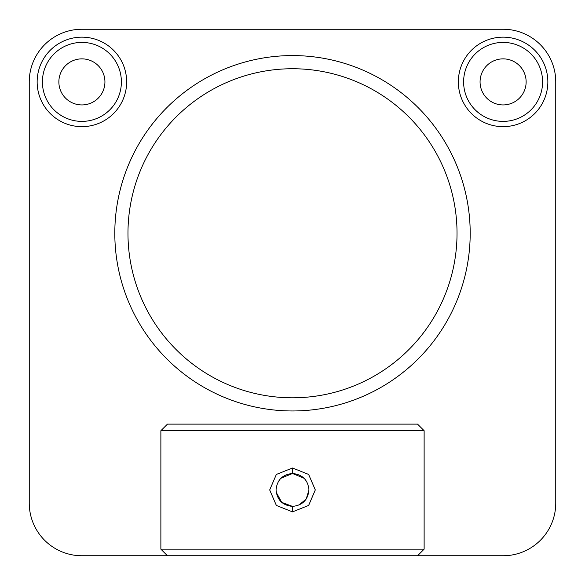 <?xml version="1.0" encoding="UTF-8"?>
<svg xmlns="http://www.w3.org/2000/svg" width="585" height="585" viewBox="0 0 585 585"><rect width="100%" height="100%" fill="white"/><g stroke="black" fill="none" stroke-linecap="round" stroke-linejoin="round"><path stroke-width="0.88" d="M126.652 81.9A44.752 44.752 0 0 1 81.9 126.652A44.752 44.752 0 0 1 37.147 81.9A44.752 44.752 0 0 1 81.9 37.147A44.752 44.752 0 0 1 126.652 81.9M42.412 81.9A39.487 39.487 0 0 0 81.9 121.387A39.487 39.487 0 0 0 121.387 81.9A39.487 39.487 0 0 0 81.9 42.412A39.487 39.487 0 0 0 42.412 81.9M547.852 81.9A44.752 44.752 0 0 1 503.1 126.652A44.752 44.752 0 0 1 458.347 81.9A44.752 44.752 0 0 1 503.1 37.147A44.752 44.752 0 0 1 547.852 81.9M463.612 81.9A39.487 39.487 0 0 0 503.1 121.387A39.487 39.487 0 0 0 542.587 81.9A39.487 39.487 0 0 0 503.1 42.412A39.487 39.487 0 0 0 463.612 81.9M470.194 233.269A177.694 177.694 0 0 1 292.5 410.962A177.694 177.694 0 0 1 114.806 233.269A177.694 177.694 0 0 1 292.5 55.575A177.694 177.694 0 0 1 470.194 233.269M127.969 233.269A164.531 164.531 0 0 0 292.5 397.8A164.531 164.531 0 0 0 457.031 233.269A164.531 164.531 0 0 0 292.5 68.737A164.531 164.531 0 0 0 127.969 233.269M298.818 505.133L306.174 499.085L308.953 489.937L308.507 486.142M304.134 478.303L292.5 473.484C282.511 474.472 277.027 479.956 276.047 489.937C277.027 499.919 282.511 505.403 292.5 506.391C302.489 505.403 307.973 499.919 308.953 489.937C307.973 479.956 302.489 474.472 292.5 473.484L280.873 478.296M276.215 492.307L281.721 502.369L292.5 506.391L292.5 511.875L276.369 505.447L269.692 489.952L276.361 474.435L292.5 468L308.631 474.428L315.308 489.923L308.639 505.44L292.5 511.875M480.066 81.9A23.034 23.034 0 0 0 503.1 104.934A23.034 23.034 0 0 0 526.134 81.9A23.034 23.034 0 0 0 503.1 58.866A23.034 23.034 0 0 0 480.066 81.9M58.866 81.9A23.034 23.034 0 0 0 81.9 104.934A23.034 23.034 0 0 0 104.934 81.9A23.034 23.034 0 0 0 81.9 58.866A23.034 23.034 0 0 0 58.866 81.9M417.544 555.75L503.1 555.75A52.65 52.65 0 0 0 555.75 503.1L555.75 81.9A52.65 52.65 0 0 0 503.1 29.25L81.9 29.25A52.65 52.65 0 0 0 29.25 81.9L29.25 503.1A52.65 52.65 0 0 0 81.9 555.75L417.544 555.75L424.125 549.169L424.125 430.706L160.875 430.706L160.875 549.169L424.125 549.169M160.875 430.706L167.456 424.125L417.544 424.125L424.125 430.706M160.875 549.169L167.456 555.75M292.5 468L292.5 473.484"/></g></svg>
